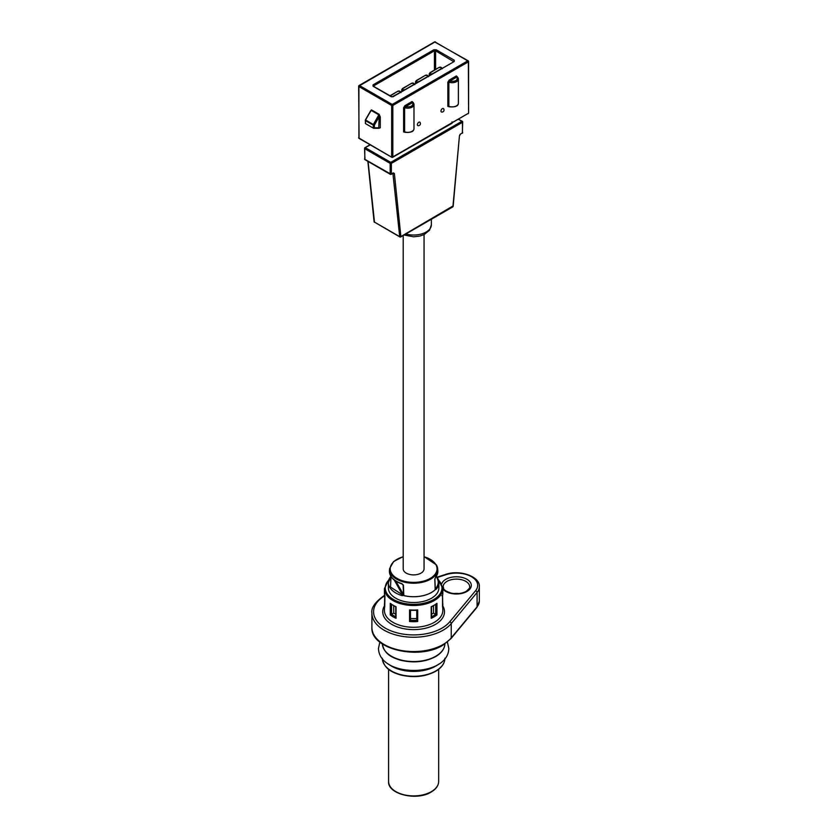 <?xml version="1.0" encoding="UTF-8"?>
<svg xmlns="http://www.w3.org/2000/svg" width="838" height="838" viewBox="0 0 838 838"><rect width="100%" height="100%" fill="white"/><g stroke="black" fill="none" stroke-linecap="round" stroke-linejoin="round"><path stroke-width="1.26" d="M435.781 604.146L436.965 603.37L436.965 614.956L435.781 614.369L431.35 616.925L431.193 618.287L431.193 606.702A29.204 16.865 0 0 0 434.283 605.162A29.204 16.865 0 0 0 436.965 603.37L435.781 604.146M431.528 614.244L433.539 613.081L435.781 614.369M431.35 616.925L431.193 618.287A29.204 16.865 180 0 0 434.283 616.737A29.204 16.865 180 0 0 436.965 614.956M384.946 595.724L384.705 607.173A29.204 16.865 180 0 1 384.422 604.816A29.204 16.865 180 0 1 384.694 602.522M393.713 605.853L393.713 613.081L395.735 614.244M409.552 621.513L409.552 609.928A29.204 16.865 0 0 0 417.712 609.928L416.758 610.2L417.712 609.928L417.712 621.513A29.204 16.865 180 0 1 409.552 621.513L410.494 620.413L410.494 610.347L410.494 618.591L416.758 618.591M433.539 613.081L433.539 605.853M390.288 614.956L390.288 603.37A29.204 16.865 0 0 0 396.06 606.702L396.06 618.287A29.204 16.865 180 0 1 390.288 614.956L391.545 614.327L391.545 604.544M393.713 613.081L391.545 614.327M416.758 610.347L416.758 620.413L410.494 620.413M410.494 618.591L410.494 620.35M401.769 583.583L401.873 583.908C396.416 582.085 392.655 579.414 390.613 575.915L389.44 570.626A24.229 13.984 0 0 0 390.571 575.685A24.229 13.984 0 0 0 401.769 583.583L403.424 585.154L403.801 595.001L402.24 595.671A25.245 14.571 180 0 1 389.607 587.145A25.245 14.571 180 0 1 388.382 582.672L388.382 587.951A25.245 14.571 0 0 0 389.607 592.424A25.245 14.571 0 0 0 417.554 602.344A25.245 14.571 0 0 0 438.871 587.951L438.871 582.672A25.245 14.571 180 0 1 436.032 589.376L435.152 589.156L434.807 579.309L435.592 577.277A24.229 13.984 0 0 0 437.824 570.626L437.625 568.583A24.04 13.879 0 0 0 436.504 565.084M395.903 616.925L396.06 618.287L395.903 616.925L391.472 614.369M390.288 603.37L391.472 604.146L390.288 603.37M417.712 621.513L416.758 620.413M409.552 609.928L410.494 610.2L409.552 609.928M441.825 595.724L442.548 595.588A29.204 16.865 0 0 0 442.831 593.231L442.548 595.661M442.558 602.491A29.204 16.865 180 0 1 442.831 604.816A29.204 16.865 180 0 1 442.548 607.173L442.548 606.848M403.193 235.53L403.193 568.866A10.433 6.023 0 0 0 403.696 570.72A10.433 6.023 0 0 0 415.25 574.816A10.433 6.023 0 0 0 424.059 568.866L424.059 234.598M403.424 585.154L401.884 583.908L403.099 584.976L403.602 595.514A25.245 14.571 0 0 0 435.299 589.606L434.859 578.796M403.801 595.001L395.777 581.09M402.24 595.671L402.523 594.844L403.602 595.546A25.245 14.571 0 0 0 435.299 589.648L435.477 588.705L436.032 589.376M440.987 111.056A1.99 1.152 120 0 0 441.647 112.051A2.085 2.085 0 0 0 443.585 108.689A1.99 1.152 120 0 0 442.003 108.909A1.99 1.152 120 0 0 440.987 111.056M420.194 123.06A1.99 1.152 120 0 0 419.985 122.317A1.99 1.152 120 0 0 418.403 122.537A1.99 1.152 120 0 0 417.387 124.684A1.99 1.152 120 0 0 418.036 125.679A2.085 2.085 0 0 0 419.985 122.317M428.019 221.19L423.955 223.537M452.342 206.871L452.929 206.536L459.444 135.85L460.617 133.954L462.45 132.896L462.45 122.338L391.356 163.389L391.356 173.948L393.19 172.89L394.363 173.424L400.878 236.588L452.981 205.97M422.939 223.851L429.695 219.944M367.861 161.346L374.083 221.682A0.838 0.534 -5.9 0 0 374.335 222.007L399.705 236.662A0.838 0.534 -5.9 0 0 400.878 236.588L399.705 236.662L392.907 173.34M461.864 133.242L460.617 133.954M462.314 133.263L462.702 122.002L461.864 121.321L390.759 162.363L391.356 163.389L390.173 163.389L390.173 173.948L391.178 174.335L364.802 159.304L364.802 148.745L390.173 163.389L390.759 162.363L365.389 147.718L364.802 148.745L364.907 147.729M451.986 121.908L451.986 123.28L393.305 156.926M370.061 144.733L364.97 147.677L370.312 144.88M443.805 109.432A1.99 1.152 120 0 0 443.585 108.689M370.626 110.857L365.41 119.907L374.387 125.092L379.111 116.911L378.786 128.214L380.284 127.795L380.284 116.911L379.111 116.911L378.933 114.89L371.265 110.459L370.26 111.8M380.284 116.911L379.111 114.303L371.444 109.872L370.406 111.245M413.302 102.697L412.066 101.524L404.869 105.682L403.623 107.756L403.623 131.943L404.922 132.289M404.628 131.87L405.456 132.247L404.628 131.87A6.254 3.614 0 0 0 412.149 131.283A6.254 3.614 0 0 0 413.982 128.727L413.982 104.541A6.254 3.614 180 0 1 412.149 107.096A6.254 3.614 180 0 1 404.628 107.683L404.628 131.87L403.623 131.943M404.869 105.682L405.456 106.698L403.623 107.756M412.066 101.524L412.652 102.55L405.456 106.698C411.133 107.212 413.532 105.829 412.652 102.55L413.165 102.749L412.652 102.55M457.59 77.106L456.364 75.944L449.074 80.155L447.848 82.229L447.848 106.416L449.147 106.761M448.864 106.342L449.66 106.73L448.864 106.342A6.254 3.614 0 0 0 456.553 105.818A6.254 3.614 0 0 0 458.386 103.263L458.386 79.076A6.254 3.614 180 0 1 456.553 81.632A6.254 3.614 180 0 1 448.864 82.155L448.864 106.342L447.848 106.416M449.074 80.155L449.66 81.181L447.848 82.229M456.364 75.944L456.961 76.97L449.66 81.181C455.558 81.778 457.988 80.375 456.961 76.97L457.475 77.19L456.961 76.97M393.42 96.621L391.053 96.621L373.057 86.23L373.057 84.868L433.833 49.777L436.2 49.777L454.196 60.168L454.196 61.53L392.833 96.831M379.111 127.795L374.387 127.795A0.838 0.649 90 0 1 373.539 128.214L373.266 128.067M435.708 604.544L435.708 614.327M438.662 781.445C438.546 785.615 436.043 789.155 431.151 792.046C416.758 801.243 387.481 794.204 388.591 781.445A25.035 14.456 0 0 0 404.052 794.801A25.035 14.456 0 0 0 431.329 791.669A25.035 14.456 0 0 0 438.662 781.445L438.662 669.311M435.257 671.385A30.587 17.661 180 0 1 389.031 669.394M444.905 658.741A31.289 18.069 180 0 1 435.75 670.997A31.289 18.069 180 0 1 402.072 675.009A31.289 18.069 180 0 1 382.348 658.741M438.787 664.105A31.289 18.069 180 0 1 435.75 666.126A31.289 18.069 180 0 1 388.465 664.105M444.905 643.94A31.289 18.069 180 0 1 435.75 656.248A31.289 18.069 180 0 1 402.02 660.26A31.289 18.069 180 0 1 382.348 643.94M443.134 644.495A41.722 24.093 180 0 1 397.662 649.722A41.722 24.093 180 0 1 371.904 627.463C370.354 649.157 418.895 660.428 442.789 645.26L451.022 638.535A1.666 1.226 -140.3 0 0 451.242 637.886A41.722 24.093 180 0 1 443.134 644.495M442.831 588.967A14.916 8.61 0 0 0 466.944 591.481A14.916 8.61 0 0 0 466.944 579.299A14.916 8.61 0 0 0 445.847 579.299A14.916 8.61 0 0 0 441.71 583.877M443.145 586.747A13.251 7.647 180 0 1 447.031 581.342A13.251 7.647 180 0 1 461.466 579.687A13.251 7.647 180 0 1 469.647 586.747C470.338 587.312 469.154 588.863 466.106 591.398C461.728 593.702 456.668 594.257 450.928 593.042C442.045 589.868 444.004 588.454 443.145 586.747M479.346 601.056L476.864 607.435A1.666 1.226 -140.3 0 0 477.084 606.785L477.084 592.476A22.951 13.251 180 0 0 479.346 586.747L479.346 601.056A22.951 13.251 180 0 1 477.084 606.785L451.242 637.886L451.242 623.577A41.722 24.093 180 0 1 443.134 630.186A41.722 24.093 180 0 1 397.662 635.414A41.722 24.093 180 0 1 371.904 613.154C370.993 607.843 375.173 601.904 384.474 595.357L384.621 595.273M437.31 577.508L445.931 574.69A21.275 12.287 180 0 1 470.935 576.418A21.275 12.287 180 0 1 475.586 590.706L449.744 621.796A40.056 23.129 180 0 1 441.951 628.144A40.056 23.129 180 0 1 385.616 628.322A40.056 23.129 180 0 1 384.694 595.797M384.422 606.01A30.87 17.828 0 0 0 397.285 626.918A30.87 17.828 0 0 0 435.456 624.394A30.87 17.828 -0 0 0 442.831 606.01M384.705 595.64L384.422 593.231A29.204 16.865 0 0 0 384.705 595.588L384.422 610.431A29.204 16.865 0 0 0 402.45 626.007A29.204 16.865 0 0 0 434.283 622.351A29.204 16.865 0 0 0 442.831 610.431L442.558 595.619L442.558 607.016M442.831 593.231L442.831 588.632A29.204 16.865 180 0 1 434.283 600.553A29.204 16.865 180 0 1 402.45 604.208A29.204 16.865 180 0 1 384.422 588.632L389.031 579.309M438.473 580.043A28.377 16.383 180 0 1 433.686 599.526A28.377 16.383 180 0 1 396.584 601.045A28.377 16.383 180 0 1 388.78 580.043M442.548 607.173L442.548 595.588M479.346 586.747C480.404 576.795 459.894 569.149 445.407 574.47A1.666 0.67 71.9 0 1 445.931 574.69M449.744 621.796A1.666 1.226 -140.3 0 1 451.242 623.577L477.084 592.476A1.666 1.226 -140.3 0 0 475.586 590.706M458.962 593.555A13.251 7.647 0 0 0 453.829 593.555M424.059 556.767A23.412 13.513 180 0 1 435.907 564.718A23.412 13.513 180 0 1 420.812 581.729A23.412 13.513 180 0 1 391.346 573.024A23.412 13.513 180 0 1 403.193 556.767M403.193 556.631L393.63 561.502L389.628 568.583A24.04 13.879 0 0 0 390.749 573.601A24.04 13.879 0 0 0 418.005 582.986A24.04 13.879 0 0 0 437.625 568.583L436.451 564.927L424.059 556.631M436.21 576.502L437.059 577.791C439.039 581.551 438.515 585.186 435.477 588.705L435.215 588.234M391.315 575.706L388.382 582.672A25.245 14.571 180 0 1 390.875 576.355M403.099 584.976L402.795 584.442M437.646 578.189A25.245 14.571 180 0 1 438.871 582.672L436.43 576.272M391 576.554L390.539 587.092L402.523 594.844L394.227 579.99M405.854 233.991A17.734 10.234 -0 0 0 431.361 224.794L431.361 219.263M413.165 102.749A6.254 3.614 180 0 1 413.982 104.541L413.144 102.508M457.475 77.19A6.254 3.614 180 0 1 458.386 79.076L457.433 76.939M460.146 134.352L459.559 135.327M459.444 135.85L453.169 206.274A0.838 0.838 0 0 1 452.75 206.913L400.711 236.965A0.838 0.838 0 0 1 399.873 236.965L374.848 222.311M394.363 173.424A0.838 0.534 174.1 0 1 393.179 173.497L393.064 173.236M458.669 119.185L462.702 122.002A0.838 0.838 0 0 0 462.283 121.28L458.417 119.331M368.081 161.472L374.502 222.321A0.838 0.838 0 0 1 374.083 221.651M364.813 147.802A0.838 0.838 0 0 0 364.551 148.399L364.97 159.681L390.34 174.335A0.838 0.838 0 0 0 391.178 174.335L393.012 173.277M468.599 112.973L468.599 61.53A0.838 0.838 0 0 0 468.18 60.807L468.358 61.865L468.18 60.807L434.597 41.9L359.073 85.507A0.838 0.838 0 0 0 358.654 86.23L435.016 41.942L467.761 60.849L392.236 104.457L392.823 105.473L391.65 105.473L392.236 104.457L359.492 85.549L358.654 86.23L359.073 138.396L391.817 157.303L358.905 138.008L358.905 86.565L391.65 105.473L391.65 156.916L392.823 156.916L391.817 157.303A0.838 0.838 0 0 0 392.655 157.303L468.358 113.308L392.823 156.916L392.823 105.473L468.358 61.865L468.599 112.973A0.838 0.838 0 0 1 468.18 113.696L467.761 113.654M378.504 128.287L380.284 127.795M371.444 109.872L365.536 119.981M379.111 114.303L373.381 124.506L373.214 127.795L374.387 127.795L374.387 125.092L373.214 125.092L365.536 120.662L365.536 123.364L365.295 120.316A0.838 0.838 0 0 1 365.347 120.033M391.639 96.831L391.053 96.621M454.196 61.53L393.001 96.58L391.472 96.58L373.402 86.23M454.196 60.168L453.84 61.457M436.2 49.777L435.603 50.804L453.599 61.593M433.833 49.777L434.43 50.804L435.603 50.804L435.603 69.428M373.057 84.868L373.654 85.885L434.43 50.804L434.43 70.109M430.428 74.97A2.085 1.205 180 0 1 429.245 73.88L429.245 75.65M429.852 73.032L438.882 67.532C440.306 66.747 441.437 67.155 442.265 68.768M441.238 68.726L432.387 73.838M416.664 82.91A2.085 1.205 180 0 1 415.47 81.831L415.47 83.601M416.088 80.972L425.107 75.483C426.542 74.697 427.673 75.106 428.501 76.719M427.474 76.677L418.623 81.789M402.9 90.86A2.085 1.205 180 0 1 401.706 89.781L401.706 91.552M402.313 88.922L411.343 83.433C412.767 82.648 413.899 83.056 414.726 84.669M413.7 84.628L404.848 89.739M390.267 95.878L397.579 91.384C399.003 90.588 400.135 91.007 400.962 92.62M399.936 92.578L392.31 96.747M432.209 73.713A1.247 0.723 180 0 1 430.439 73.713A1.247 0.723 180 0 1 430.439 72.686M441.06 68.601C441.616 67.595 441.029 67.26 439.29 67.574M418.445 81.653A1.247 0.723 180 0 1 416.675 81.653A1.247 0.723 180 0 1 416.675 80.637M427.296 76.551C427.851 75.546 427.254 75.211 425.526 75.525M404.681 89.603A1.247 0.723 180 0 1 402.91 89.603A1.247 0.723 180 0 1 402.91 88.587M413.532 84.491C414.077 83.496 413.49 83.161 411.762 83.475M399.757 92.442C400.313 91.447 399.726 91.101 397.987 91.426M431.528 606.859L431.528 617.365M431.381 606.922L436.567 603.926M444.915 658.218C444.769 663.392 441.657 667.781 435.582 671.374C425.128 676.832 413.417 678.015 400.438 674.936C392.331 672.495 383.773 668.808 382.338 658.218M444.915 643.479C444.769 648.643 441.657 653.032 435.582 656.636C425.17 662.072 413.501 663.267 400.543 660.218C392.373 657.704 383.919 654.31 382.338 643.479M371.904 613.154L371.904 627.463M384.694 595.609L384.694 607.026M395.735 606.859L395.735 617.365M390.686 603.926L395.871 606.922M410.107 610.326L417.146 610.326M442.831 588.632L438.222 579.309M384.422 588.632L384.422 593.231M445.407 574.47L437.101 577.183M476.864 607.435L451.022 638.535M388.591 669.311L388.591 781.445M389.628 568.583L389.44 570.626M437.824 570.626L434.891 579.152L435.257 589.083M462.377 133.211A0.838 0.838 0 0 0 462.702 132.561M404.105 235.007L413.637 236.798L419.964 236.044L424.227 234.514L429.548 230.209L431.361 224.794M364.551 158.958A0.838 0.838 0 0 0 364.97 159.681M358.654 137.673A0.838 0.838 0 0 0 359.073 138.396M435.435 41.9A0.838 0.838 0 0 0 434.597 41.9M379.027 128.287L373.8 128.287A0.838 0.838 0 0 1 373.381 128.172L365.714 123.752A0.838 0.838 0 0 1 365.295 123.029M405.047 132.32C410.84 132.781 413.815 131.587 413.982 128.727M449.252 106.793C455.264 107.295 458.302 106.122 458.386 103.263M429.245 73.88L430.03 72.644L438.882 67.532M415.47 81.831L416.256 80.595L425.107 75.483M401.706 89.781L402.491 88.545L411.343 83.433M390.026 95.742L397.579 91.384M379.844 642.097L378.472 648.403C379.31 677.942 448.351 677.617 448.791 648.403L447.408 642.097"/></g></svg>
